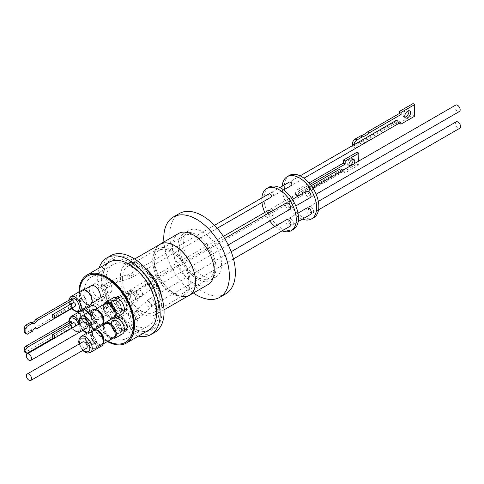 <?xml version="1.0" encoding="UTF-8"?>
<svg xmlns="http://www.w3.org/2000/svg" width="484" height="484" viewBox="0 0 484 484"><rect width="100%" height="100%" fill="white"/><g stroke="black" fill="none" stroke-linecap="round" stroke-linejoin="round"><path stroke-width="0.36" stroke-dasharray="2.42 1.81" d="M130.855 262.727A39.64 22.887 -120 0 0 102.826 278.911A39.64 22.887 -120 0 0 130.855 327.462A39.64 22.887 -120 0 0 158.885 311.279A39.64 22.887 -120 0 0 130.855 262.727M116.511 321.031A6.957 4.017 60 0 1 117.951 322.108A6.957 4.017 60 0 1 121.212 327.765A6.957 4.017 60 0 1 119.99 332.738A6.957 4.017 60 0 1 116.511 332.393A6.957 4.017 60 0 1 111.961 326.258A6.957 4.017 60 0 1 113.032 320.686A6.957 4.017 60 0 1 116.511 321.031M116.481 300.988A6.957 4.017 60 0 1 117.921 302.064A6.957 4.017 60 0 1 121.188 307.721A6.957 4.017 60 0 1 119.959 312.694A6.957 4.017 60 0 1 116.481 312.349A6.957 4.017 60 0 1 111.937 306.215A6.957 4.017 60 0 1 113.002 300.643A6.957 4.017 60 0 1 116.481 300.988M78.795 324.159L79.437 327.414C78.735 331.734 76.363 332.187 72.322 328.781L71.801 328.194M71.777 328.164L69.158 321.207M71.989 308.411L69.297 300.019M83.067 350.283L80.411 346.738L79.376 343.882M202.566 275.614A26.85 15.5 60 0 1 185.027 251.952A26.85 15.5 60 0 1 189.141 230.444A26.85 15.5 60 0 1 202.566 231.769A26.85 15.5 60 0 1 220.105 255.431A26.85 15.5 60 0 1 215.991 276.945A26.85 15.5 60 0 1 202.566 275.614M197.006 278.82A26.85 15.5 60 0 1 179.467 255.165A26.85 15.5 60 0 1 183.587 233.651A26.85 15.5 60 0 1 197.006 234.982A26.85 15.5 60 0 1 214.545 258.637A26.85 15.5 60 0 1 210.431 280.151A26.85 15.5 60 0 1 197.006 278.82M179.376 213.523A46.385 26.777 -120 0 0 172.268 250.688A46.385 26.777 -120 0 0 202.566 291.562A46.385 26.777 -120 0 0 225.756 293.861M208.102 284.538A29.482 17.019 60 0 1 193.364 283.079A29.482 17.019 60 0 1 174.101 257.101A29.482 17.019 60 0 1 178.62 233.476M197.006 276.963A24.569 14.181 60 0 1 180.962 255.31A24.569 14.181 60 0 1 184.725 235.623A24.569 14.181 60 0 1 197.006 236.839A24.569 14.181 60 0 1 213.057 258.492A24.569 14.181 60 0 1 209.294 278.179A24.569 14.181 60 0 1 197.006 276.963M171.439 291.725A24.569 14.181 60 0 1 155.388 270.072A24.569 14.181 60 0 1 159.151 250.391A24.569 14.181 60 0 1 171.439 251.607A24.569 14.181 60 0 1 187.489 273.254A24.569 14.181 60 0 1 183.72 292.941A24.569 14.181 60 0 1 171.439 291.725M188.137 295.93A29.482 17.019 60 0 1 174.772 293.812A29.482 17.019 60 0 1 155.89 269.031A29.482 17.019 60 0 1 158.776 245.073M190.2 282.499A26.535 15.319 60 0 1 184.707 294.641A26.535 15.319 60 0 1 164.257 287.532A26.535 15.319 60 0 1 152.678 260.834A26.535 15.319 60 0 1 158.171 248.685A26.535 15.319 60 0 1 178.62 255.794A26.535 15.319 60 0 1 190.2 282.499M160.089 244.311A29.361 16.952 -120 0 0 154.009 257.754A29.361 16.952 -120 0 0 166.829 287.302A29.361 16.952 -120 0 0 189.456 295.167M155.872 309.536A35.374 20.425 60 0 1 148.546 325.732A35.374 20.425 60 0 1 121.284 316.252A35.374 20.425 60 0 1 105.845 280.653A35.374 20.425 60 0 1 113.171 264.458A35.374 20.425 60 0 1 140.433 273.932A35.374 20.425 60 0 1 155.872 309.536M134.195 322.054A35.374 20.425 60 0 1 126.868 338.249A35.374 20.425 60 0 1 99.607 328.769A35.374 20.425 60 0 1 84.162 293.165A35.374 20.425 60 0 1 91.488 276.975A35.374 20.425 60 0 1 118.749 286.449A35.374 20.425 60 0 1 134.195 322.054M138.436 336.108A44.219 25.531 60 0 1 97.641 278.161A44.219 25.531 60 0 1 99.129 268.021M110.691 255.673A44.219 25.531 -120 0 0 101.537 275.916A44.219 25.531 -120 0 0 120.837 320.42A44.219 25.531 -120 0 0 154.916 332.266M121.823 330.572A8.488 4.901 -120 0 0 126.07 330.995A8.488 4.901 -120 0 0 127.371 324.189A8.488 4.901 -120 0 0 121.823 316.711A8.488 4.901 -120 0 0 117.582 316.288A8.488 4.901 -120 0 0 116.275 323.094A8.488 4.901 -120 0 0 121.823 330.572M120.71 317.353A8.488 4.901 60 0 1 126.257 324.831A8.488 4.901 60 0 1 124.957 331.637A8.488 4.901 60 0 1 120.71 331.213A8.488 4.901 60 0 1 115.168 323.736A8.488 4.901 60 0 1 116.469 316.929A8.488 4.901 60 0 1 120.71 317.353M97.617 284.598A7.744 4.471 60 0 1 102.675 291.422A7.744 4.471 60 0 1 101.489 297.63A7.744 4.471 60 0 1 97.617 297.243A7.744 4.471 60 0 1 92.559 290.418A7.744 4.471 60 0 1 93.745 284.217A7.744 4.471 60 0 1 97.617 284.598M106.51 292.106A7.744 4.471 -120 0 0 110.382 292.493A7.744 4.471 -120 0 0 111.568 286.286A7.744 4.471 -120 0 0 106.51 279.462A7.744 4.471 -120 0 0 102.638 279.08A7.744 4.471 -120 0 0 101.452 285.288A7.744 4.471 -120 0 0 106.51 292.106M97.641 304.642A7.744 4.471 60 0 1 102.705 311.466A7.744 4.471 60 0 1 101.513 317.667A7.744 4.471 60 0 1 97.641 317.286A7.744 4.471 60 0 1 92.583 310.462A7.744 4.471 60 0 1 93.769 304.261A7.744 4.471 60 0 1 97.641 304.642M106.534 312.15A7.744 4.471 -120 0 0 110.406 312.537A7.744 4.471 -120 0 0 111.598 306.33A7.744 4.471 -120 0 0 106.534 299.505A7.744 4.471 -120 0 0 102.668 299.124A7.744 4.471 -120 0 0 101.477 305.325A7.744 4.471 -120 0 0 106.534 312.15M121.799 310.528A8.488 4.901 -120 0 0 126.04 310.952A8.488 4.901 -120 0 0 127.34 304.146A8.488 4.901 -120 0 0 121.799 296.668A8.488 4.901 -120 0 0 117.552 296.244A8.488 4.901 -120 0 0 116.251 303.051A8.488 4.901 -120 0 0 121.799 310.528M120.685 297.309A8.488 4.901 60 0 1 126.233 304.787A8.488 4.901 60 0 1 124.932 311.593A8.488 4.901 60 0 1 120.685 311.17A8.488 4.901 60 0 1 115.138 303.692A8.488 4.901 60 0 1 116.438 296.886A8.488 4.901 60 0 1 120.685 297.309M148.564 330.257A39.307 22.694 60 0 1 128.913 328.309A39.307 22.694 60 0 1 103.231 293.673A39.307 22.694 60 0 1 109.257 262.177M107.351 341.529A39.307 22.694 60 0 1 106.674 341.147A39.307 22.694 60 0 1 82.201 310.129M121.823 329.32A6.957 4.017 60 0 1 117.279 323.191A6.957 4.017 60 0 1 118.344 317.613A6.957 4.017 60 0 1 121.823 317.958A6.957 4.017 60 0 1 126.372 324.092A6.957 4.017 60 0 1 125.302 329.664A6.957 4.017 60 0 1 121.823 329.32M106.51 284.181A1.966 1.137 60 0 1 107.793 285.911A1.966 1.137 60 0 1 107.49 287.49A1.966 1.137 60 0 1 106.51 287.393A1.966 1.137 60 0 1 105.228 285.657A1.966 1.137 60 0 1 105.524 284.084A1.966 1.137 60 0 1 106.51 284.181M106.534 304.224A1.966 1.137 60 0 1 107.823 305.955A1.966 1.137 60 0 1 107.521 307.534A1.966 1.137 60 0 1 106.534 307.431A1.966 1.137 60 0 1 105.252 305.7A1.966 1.137 60 0 1 105.554 304.127A1.966 1.137 60 0 1 106.534 304.224M121.799 309.276A6.957 4.017 60 0 1 117.249 303.147A6.957 4.017 60 0 1 118.32 297.575A6.957 4.017 60 0 1 121.799 297.92A6.957 4.017 60 0 1 126.342 304.049A6.957 4.017 60 0 1 125.277 309.621A6.957 4.017 60 0 1 121.799 309.276M82.334 309.5A38.206 22.058 60 0 1 79.382 293.619A38.206 22.058 60 0 1 79.437 291.658M125.64 342.224A38.206 22.058 60 0 1 96.249 331.812A38.206 22.058 60 0 1 79.66 293.455A38.206 22.058 60 0 1 87.435 276.049M132.943 322.423A6.371 3.678 -120 0 0 136.125 322.737A6.371 3.678 -120 0 0 137.105 317.637A6.371 3.678 -120 0 0 132.943 312.023A6.371 3.678 -120 0 0 129.76 311.708A6.371 3.678 -120 0 0 128.78 316.808A6.371 3.678 -120 0 0 132.943 322.423M132.912 302.379A6.371 3.678 -120 0 0 136.101 302.694A6.371 3.678 -120 0 0 137.075 297.593A6.371 3.678 -120 0 0 132.912 291.979A6.371 3.678 -120 0 0 129.73 291.664A6.371 3.678 -120 0 0 128.756 296.765A6.371 3.678 -120 0 0 132.912 302.379M122.525 313.844A9.238 5.336 60 0 1 117.902 313.384A9.238 5.336 60 0 1 111.871 305.247A9.238 5.336 60 0 1 113.286 297.848M111.798 318.902A9.238 5.336 60 0 1 109.741 318.097A9.238 5.336 60 0 1 103.413 305.047A9.238 5.336 60 0 1 103.54 304.605M86.249 311.218A7.744 4.471 60 0 1 91.307 318.042A7.744 4.471 60 0 1 90.121 324.25A7.744 4.471 60 0 1 86.249 323.869A7.744 4.471 60 0 1 81.191 317.044A7.744 4.471 60 0 1 82.377 310.837A7.744 4.471 60 0 1 86.249 311.218M97.242 308.241A7.744 4.471 60 0 1 98.736 319.277A7.744 4.471 60 0 1 94.864 318.889A7.744 4.471 60 0 1 89.806 312.065A7.744 4.471 60 0 1 90.992 305.864M86.219 291.18A7.744 4.471 60 0 1 91.276 297.999A7.744 4.471 60 0 1 90.091 304.206A7.744 4.471 60 0 1 86.219 303.825A7.744 4.471 60 0 1 81.161 297.001A7.744 4.471 60 0 1 82.347 290.793A7.744 4.471 60 0 1 86.219 291.18M98.706 299.233A7.744 4.471 60 0 1 94.834 298.846A7.744 4.471 60 0 1 89.776 292.027A7.744 4.471 60 0 1 90.962 285.82M122.549 333.887A9.238 5.336 60 0 1 117.933 333.428A9.238 5.336 60 0 1 111.901 325.29A9.238 5.336 60 0 1 113.317 317.885A9.238 5.336 60 0 1 116.057 317.577M111.822 338.945A9.238 5.336 60 0 1 109.771 338.141A9.238 5.336 60 0 1 103.237 326.827A9.238 5.336 60 0 1 103.57 324.649M106.226 323.342A8.059 4.652 -120 0 0 104.556 327.033A8.059 4.652 -120 0 0 110.249 336.9A8.059 4.652 -120 0 0 114.278 337.3M132.943 314.207A3.697 2.136 60 0 1 135.357 317.462A3.697 2.136 60 0 1 134.788 320.42A3.697 2.136 60 0 1 132.943 320.239A3.697 2.136 60 0 1 130.529 316.984A3.697 2.136 60 0 1 131.097 314.025A3.697 2.136 60 0 1 132.943 314.207M269.086 193.781A1.966 1.137 -120 0 0 268.674 194.683A1.966 1.137 -120 0 0 269.534 196.661A1.966 1.137 -120 0 0 271.052 197.188M268.584 210.268A1.966 1.137 -120 0 0 268.281 211.841A1.966 1.137 -120 0 0 269.564 213.571A1.966 1.137 -120 0 0 270.55 213.674A1.966 1.137 -120 0 0 270.774 211.865M132.912 294.163A3.697 2.136 60 0 1 135.326 297.418A3.697 2.136 60 0 1 134.764 300.376A3.697 2.136 60 0 1 132.912 300.195A3.697 2.136 60 0 1 130.498 296.94A3.697 2.136 60 0 1 131.067 293.982A3.697 2.136 60 0 1 132.912 294.163M109.287 304.242A8.059 4.652 60 0 1 114.551 311.339A8.059 4.652 60 0 1 113.317 317.8A8.059 4.652 60 0 1 109.287 317.401A8.059 4.652 60 0 1 104.024 310.298A8.059 4.652 60 0 1 105.258 303.843A8.059 4.652 60 0 1 109.287 304.242M106.196 303.299A8.059 4.652 -120 0 0 104.701 305.471A8.059 4.652 -120 0 0 110.225 316.857A8.059 4.652 -120 0 0 114.254 317.256M82.02 310.226A8.452 4.876 -120 0 0 80.271 314.092A8.452 4.876 -120 0 0 83.962 322.598A8.452 4.876 -120 0 0 90.472 324.861A8.452 4.876 -120 0 0 92.226 320.995A8.452 4.876 -120 0 0 88.312 312.265M81.996 290.182A8.452 4.876 -120 0 0 80.701 296.952A8.452 4.876 -120 0 0 86.219 304.4A8.452 4.876 -120 0 0 90.447 304.817M109.317 324.28A8.059 4.652 60 0 1 114.581 331.383A8.059 4.652 60 0 1 113.347 337.838A8.059 4.652 60 0 1 109.317 337.439A8.059 4.652 60 0 1 104.054 330.342A8.059 4.652 60 0 1 105.288 323.887A8.059 4.652 60 0 1 109.317 324.28M113.389 317.982A8.252 4.767 60 0 1 109.263 317.571A8.252 4.767 60 0 1 103.872 310.298A8.252 4.767 60 0 1 105.137 303.686M113.419 338.026A8.252 4.767 60 0 1 109.293 337.614A8.252 4.767 60 0 1 103.903 330.342A8.252 4.767 60 0 1 105.167 323.729M274.888 226.482A24.369 14.072 -120 0 0 279.026 229.446A24.369 14.072 -120 0 0 282.039 230.88M269.062 187.163A24.369 14.072 -120 0 0 265.329 206.686A24.369 14.072 -120 0 0 281.246 228.164A24.369 14.072 -120 0 0 293.431 229.374M271.693 216.009L273.932 214.727M289.886 209.366A3.697 2.136 60 0 1 288.041 209.179A3.697 2.136 60 0 1 285.627 205.924A3.697 2.136 60 0 1 286.195 202.965M290.291 226.119A3.697 2.136 60 0 1 288.446 225.937A3.697 2.136 60 0 1 286.032 222.682A3.697 2.136 60 0 1 286.595 219.718M103.431 323.233A8.252 4.767 60 0 1 102.324 324.371A8.252 4.767 60 0 1 98.198 323.965A8.252 4.767 60 0 1 92.801 316.687A8.252 4.767 60 0 1 94.071 310.075A8.252 4.767 60 0 1 95.608 309.687M103.455 343.277A8.252 4.767 60 0 1 102.348 344.414A8.252 4.767 60 0 1 98.222 344.009A8.252 4.767 60 0 1 92.39 333.899A8.252 4.767 60 0 1 94.096 330.118A8.252 4.767 60 0 1 95.638 329.731M103.546 322.532A8.059 4.652 60 0 1 102.203 324.213A8.059 4.652 60 0 1 98.173 323.82A8.059 4.652 60 0 1 92.91 316.717A8.059 4.652 60 0 1 94.144 310.262A8.059 4.652 60 0 1 96.274 309.941M73.314 322.743A1.966 1.137 -120 0 0 73.011 324.316A1.966 1.137 -120 0 0 74.294 326.047A1.966 1.137 -120 0 0 75.28 326.143M52.284 316.699L73.126 304.66A1.966 1.137 -120 0 0 74.27 306.003A1.966 1.137 -120 0 0 75.25 306.1M103.57 342.575A8.059 4.652 60 0 1 102.227 344.257A8.059 4.652 60 0 1 98.198 343.858A8.059 4.652 60 0 1 92.498 333.99A8.059 4.652 60 0 1 94.168 330.3A8.059 4.652 60 0 1 96.304 329.979M271.79 209.082A1.966 1.137 60 0 1 273.073 210.812A1.966 1.137 60 0 1 272.77 212.385A1.966 1.137 60 0 1 271.79 212.288A1.966 1.137 60 0 1 270.508 210.558A1.966 1.137 60 0 1 270.804 208.985A1.966 1.137 60 0 1 271.79 209.082M289.922 201.822A1.966 1.137 -120 0 0 290.902 201.919A1.966 1.137 -120 0 0 291.205 200.346A1.966 1.137 -120 0 0 289.922 198.615A1.966 1.137 -120 0 0 288.936 198.519A1.966 1.137 -120 0 0 288.633 200.092A1.966 1.137 -120 0 0 289.922 201.822M290.267 201.864A3.697 2.136 60 0 1 292.675 205.119A3.697 2.136 60 0 1 292.112 208.084A3.697 2.136 60 0 1 290.267 207.896A3.697 2.136 60 0 1 287.853 204.641A3.697 2.136 60 0 1 288.416 201.683A3.697 2.136 60 0 1 290.267 201.864M306.547 191.216A3.697 2.136 -120 0 0 305.979 194.175A3.697 2.136 -120 0 0 308.393 197.43A3.697 2.136 -120 0 0 310.244 197.611M290.666 218.617A3.697 2.136 60 0 1 293.08 221.872A3.697 2.136 60 0 1 292.517 224.836A3.697 2.136 60 0 1 290.666 224.655A3.697 2.136 60 0 1 288.252 221.394A3.697 2.136 60 0 1 288.821 218.435A3.697 2.136 60 0 1 290.666 218.617M306.953 207.969A3.697 2.136 -120 0 0 306.384 210.927A3.697 2.136 -120 0 0 308.798 214.182A3.697 2.136 -120 0 0 310.643 214.37M270.901 193.4A1.966 1.137 60 0 1 271.306 192.499A1.966 1.137 60 0 1 272.825 193.025A1.966 1.137 60 0 1 273.678 195.004A1.966 1.137 60 0 1 273.272 195.905A1.966 1.137 60 0 1 271.76 195.379A1.966 1.137 60 0 1 270.901 193.4M289.438 182.032A1.966 1.137 -120 0 0 289.033 182.934A1.966 1.137 -120 0 0 289.886 184.912A1.966 1.137 -120 0 0 291.404 185.439M91.222 314.673A8.059 4.652 60 0 1 96.485 321.769A8.059 4.652 60 0 1 95.251 328.231A8.059 4.652 60 0 1 91.222 327.831A8.059 4.652 60 0 1 85.958 320.729A8.059 4.652 60 0 1 87.193 314.273A8.059 4.652 60 0 1 91.222 314.673M32.622 331.141L30.952 330.173L25.555 333.294L27.225 334.256M36.161 328.091L35.362 327.632A3.642 2.099 120 0 0 34.981 327.287A3.642 2.099 120 0 0 33.16 327.468A3.642 2.099 120 0 0 30.952 330.173M91.252 334.716A8.059 4.652 60 0 1 96.516 341.813A8.059 4.652 60 0 1 95.281 348.268A8.059 4.652 60 0 1 91.252 347.875A8.059 4.652 60 0 1 85.989 340.772A8.059 4.652 60 0 1 87.223 334.317A8.059 4.652 60 0 1 91.252 334.716M282.208 186.207A24.369 14.072 -120 0 0 299.378 217.697A24.369 14.072 -120 0 0 302.397 219.131M289.414 175.408A24.369 14.072 -120 0 0 285.681 194.937A24.369 14.072 -120 0 0 301.605 216.415A24.369 14.072 -120 0 0 313.789 217.618M91.222 324.268A3.697 2.136 -120 0 0 93.067 324.449A3.697 2.136 -120 0 0 93.636 321.491A3.697 2.136 -120 0 0 91.222 318.23A3.697 2.136 -120 0 0 89.377 318.048A3.697 2.136 -120 0 0 88.808 321.013A3.697 2.136 -120 0 0 91.222 324.268M91.198 318.248A3.697 2.136 60 0 1 93.612 321.503A3.697 2.136 60 0 1 93.043 324.468A3.697 2.136 60 0 1 91.198 324.28A3.697 2.136 60 0 1 88.784 321.025A3.697 2.136 60 0 1 89.346 318.067A3.697 2.136 60 0 1 91.198 318.248M91.252 344.312A3.697 2.136 -120 0 0 93.097 344.493A3.697 2.136 -120 0 0 93.666 341.535A3.697 2.136 -120 0 0 91.252 338.274A3.697 2.136 -120 0 0 89.401 338.092A3.697 2.136 60 0 1 91.222 338.292A3.697 2.136 60 0 1 93.636 341.547A3.697 2.136 60 0 1 93.073 344.505A3.697 2.136 60 0 1 91.222 344.324A3.697 2.136 60 0 1 88.808 341.069A3.697 2.136 60 0 1 89.377 338.11A3.697 2.136 -120 0 0 88.838 341.057A3.697 2.136 -120 0 0 91.252 344.312M292.142 197.327A1.966 1.137 60 0 1 293.425 199.063A1.966 1.137 60 0 1 293.129 200.636A1.966 1.137 60 0 1 292.142 200.539A1.966 1.137 60 0 1 290.86 198.809A1.966 1.137 60 0 1 291.162 197.23A1.966 1.137 60 0 1 292.142 197.327M310.244 184.289L299.572 190.454L297.848 189.419A3.146 1.779 121 0 0 295.573 193.243L297.097 194.157L339.835 169.164L339.804 170.925A1.966 1.137 -120 0 0 340.978 172.346A1.966 1.137 -120 0 0 341.958 172.443A1.966 1.137 -120 0 0 342.182 170.64M311.024 206.868A3.697 2.136 60 0 1 313.438 210.123A3.697 2.136 60 0 1 312.87 213.087A3.697 2.136 60 0 1 311.024 212.899A3.697 2.136 60 0 1 308.611 209.645A3.697 2.136 60 0 1 309.173 206.686A3.697 2.136 60 0 1 311.024 206.868M456.103 121.853A3.697 2.136 -120 0 0 455.541 124.818A3.697 2.136 -120 0 0 457.955 128.072A3.697 2.136 -120 0 0 459.8 128.254M310.619 190.115A3.697 2.136 60 0 1 313.033 193.37A3.697 2.136 60 0 1 312.464 196.329A3.697 2.136 60 0 1 310.619 196.147A3.697 2.136 60 0 1 308.205 192.892A3.697 2.136 60 0 1 308.768 189.928A3.697 2.136 60 0 1 310.619 190.115M455.698 105.101A3.697 2.136 -120 0 0 455.135 108.059A3.697 2.136 -120 0 0 457.549 111.32A3.697 2.136 -120 0 0 459.395 111.502M291.253 181.645A1.966 1.137 60 0 1 291.658 180.75A1.966 1.137 60 0 1 293.177 181.276A1.966 1.137 60 0 1 294.036 183.254A1.966 1.137 60 0 1 293.625 184.15A1.966 1.137 60 0 1 292.112 183.624A1.966 1.137 60 0 1 291.253 181.645M396.069 120.468A1.966 1.137 -120 0 0 395.712 120.982L354.028 145.043A1.966 1.137 -120 0 0 353.986 145.43A1.966 1.137 -120 0 0 354.016 145.799L352.903 145.388M85.414 317.928A8.18 4.719 -120 0 0 91.198 327.94A8.18 4.719 -120 0 0 96.981 324.601A8.18 4.719 -120 0 0 91.198 314.588A8.18 4.719 -120 0 0 85.414 317.928L85.414 317.897A8.216 4.743 -120 0 0 91.222 327.958L91.222 327.958A8.216 4.743 -120 0 0 95.33 328.364A8.216 4.743 -120 0 0 97.03 324.601A8.216 4.743 -120 0 0 91.222 314.539A8.216 4.743 -120 0 0 87.114 314.134A8.216 4.743 -120 0 0 85.414 317.897M91.252 334.583A8.216 4.743 -120 0 0 87.144 334.178A8.216 4.743 -120 0 0 85.444 337.941A8.216 4.743 -120 0 0 91.252 348.002L91.252 348.002A8.216 4.743 -120 0 0 95.36 348.407A8.216 4.743 -120 0 0 96.618 341.825A8.216 4.743 -120 0 0 91.252 334.583M91.222 347.984L91.222 347.984A8.18 4.719 -120 0 0 97.006 344.644A8.18 4.719 -120 0 0 91.222 334.632A8.18 4.719 -120 0 0 85.444 337.971A8.18 4.719 -120 0 0 91.222 347.984M97.06 311.17A8.216 4.743 -120 0 0 92.952 310.764A8.216 4.743 -120 0 0 91.694 317.347A8.216 4.743 -120 0 0 97.06 324.589A8.216 4.743 -120 0 0 101.168 324.994A8.216 4.743 -120 0 0 102.427 318.411A8.216 4.743 -120 0 0 97.06 311.17M97.084 331.213A8.216 4.743 -120 0 0 92.982 330.808A8.216 4.743 -120 0 0 91.718 337.39A8.216 4.743 -120 0 0 97.084 344.632A8.216 4.743 -120 0 0 101.192 345.038A8.216 4.743 -120 0 0 102.457 338.455A8.216 4.743 -120 0 0 97.084 331.213M352.915 159.387A4.126 2.329 121 0 0 352.261 158.522A4.126 2.329 121 0 0 350.192 158.728A4.126 2.329 121 0 0 347.464 162.322A4.126 2.329 121 0 0 348.002 165.595A4.126 2.329 121 0 0 349.073 165.77M354.161 163.725A4.126 2.329 -59 0 1 351.789 166.429A4.126 2.329 -59 0 1 349.726 166.629A4.126 2.329 -59 0 1 349.472 166.429M398.278 123.644L369.322 140.36A19.124 10.805 121 0 0 365.692 141.891A19.124 10.805 121 0 0 362.038 144.565L360.368 143.56L355.062 146.622L356.732 147.626A3.933 2.22 -59 0 1 354.766 147.82A3.933 2.22 -59 0 1 354.01 146.059M399.221 123.093L399.258 121.109L367.652 139.356A19.124 10.805 121 0 0 364.022 140.886A19.124 10.805 121 0 0 360.368 143.56M408.744 110.769A4.09 2.311 121 0 0 408.109 109.947A4.09 2.311 121 0 0 406.064 110.146A4.09 2.311 121 0 0 403.36 113.704A4.09 2.311 121 0 0 403.892 116.947A4.09 2.311 121 0 0 404.92 117.128M92.438 309.881A9.238 5.336 -120 0 0 91.022 317.28A9.238 5.336 -120 0 0 97.06 325.423A9.238 5.336 -120 0 0 101.676 325.877M95.209 329.616A9.238 5.336 -120 0 0 92.468 329.925A9.238 5.336 -120 0 0 91.052 337.324A9.238 5.336 -120 0 0 97.084 345.467A9.238 5.336 -120 0 0 101.707 345.921M82.703 321.902A3.697 2.136 -120 0 0 82.141 324.861A3.697 2.136 -120 0 0 84.555 328.116A3.697 2.136 -120 0 0 86.4 328.303M82.734 341.946A3.697 2.136 -120 0 0 82.165 344.904A3.697 2.136 -120 0 0 84.579 348.159A3.697 2.136 -120 0 0 86.424 348.347M413.058 103.564L412.84 115.307L399.221 123.172M352.394 145.684A3.933 2.22 121 0 0 353.096 146.815A3.933 2.22 121 0 0 355.062 146.622M295.573 193.243L295.567 193.878A3.146 1.779 121 0 0 296.166 195.288A3.146 1.779 121 0 0 297.739 195.131L299.463 196.171L345.044 169.854L344.989 172.933L358.608 165.068L358.68 161.112M297.848 189.419L309.094 182.922M357.107 152.157L356.883 164.034L343.265 171.893L343.325 168.813L297.739 195.131M414.504 116.311L412.84 115.307M400.927 122.113L399.258 121.109M369.322 140.36L367.652 139.356M362.038 144.565L356.732 147.626M299.572 190.454A3.146 1.779 121 0 0 297.364 193.685M297.097 194.157A1.966 1.137 -120 0 0 297.085 194.792L297.333 195.439A3.146 1.779 121 0 0 297.89 196.322A3.146 1.779 121 0 0 299.463 196.171M343.325 168.813L345.044 169.854M343.265 171.893L344.989 172.933M356.883 164.034L358.608 165.068M354.016 145.799L395.7 121.732L395.712 120.982M395.7 121.732A1.966 1.137 -120 0 0 396.662 123.487A1.966 1.137 -120 0 0 398.036 123.874M297.333 195.439L339.804 170.925M69.787 320.844L69.781 326.621L71.505 327.62L71.505 325.708A1.966 1.137 60 0 1 71.505 323.808L52.326 334.886M69.781 326.621L25.864 351.977L27.588 352.969M24.69 352.092A2.359 1.361 120 0 0 25.864 351.977M73.132 302.79L52.284 314.86M73.126 304.66L73.126 307.328M53.415 338.062L71.505 327.62M73.126 307.751L71.463 306.789L35.362 327.632M25.555 333.294A6.195 3.576 -60 0 1 25.126 333.107M52.326 336.779L71.505 325.708M71.463 298.767L71.463 306.789M261.856 197.956A24.369 14.072 -120 0 0 261.959 202.439M264.76 212.476A24.369 14.072 -120 0 0 269.763 220.982M104.471 323.13A9.238 5.336 60 0 1 105.155 322.598A9.238 5.336 60 0 1 105.954 322.277M107.884 341.22A38.206 22.058 60 0 1 82.51 310.002M82.032 309.675A39.307 22.694 60 0 1 78.898 291.967M132.804 260.368C123.971 253.961 104.242 252.666 103.703 277.169C104.242 302.3 123.977 323.778 132.804 327.571C147.263 337.372 163.156 328.188 161.904 310.77C163.156 294.798 147.263 267.265 132.804 260.368M193.4 293.026A46.385 26.777 60 0 1 163.919 241.964M81.493 298.622A1.966 1.137 60 0 1 82.776 300.358A1.966 1.137 60 0 1 82.48 301.931A1.966 1.137 60 0 1 81.493 301.834A1.966 1.137 60 0 1 80.211 300.098A1.966 1.137 60 0 1 80.513 298.525A1.966 1.137 60 0 1 81.493 298.622M81.409 298.67A1.966 1.137 60 0 1 82.691 300.407A1.966 1.137 60 0 1 82.395 301.98A1.966 1.137 60 0 1 81.409 301.883A1.966 1.137 60 0 1 80.126 300.153A1.966 1.137 60 0 1 80.429 298.574A1.966 1.137 60 0 1 81.409 298.67M81.493 294.133A7.466 4.314 -120 0 0 76.212 297.182A7.466 4.314 -120 0 0 81.493 306.324L81.493 306.324A7.466 4.314 -120 0 0 83.048 306.953A7.466 4.314 -120 0 0 86.715 302.337A7.466 4.314 -120 0 0 81.493 294.133M76.212 297.279A7.351 4.241 60 0 0 81.409 306.275L81.409 306.275A7.351 4.241 -120 0 0 82.933 306.892A7.351 4.241 60 0 0 86.545 302.355A7.351 4.241 60 0 0 81.409 294.278A7.351 4.241 60 0 0 76.212 297.279L76.212 297.182M76.242 317.322A7.351 4.241 60 0 1 81.439 314.322A7.351 4.241 60 0 1 86.636 323.318A7.351 4.241 60 0 1 81.439 326.319A7.351 4.241 60 0 1 76.242 317.322L76.242 317.22A7.466 4.314 -120 0 0 81.524 326.367A7.466 4.314 -120 0 0 86.805 323.318A7.466 4.314 -120 0 0 81.524 314.17A7.466 4.314 -120 0 0 76.242 317.22M81.524 318.666A1.966 1.137 60 0 1 82.806 320.396A1.966 1.137 60 0 1 82.504 321.975A1.966 1.137 60 0 1 81.524 321.878A1.966 1.137 60 0 1 80.241 320.142A1.966 1.137 60 0 1 80.538 318.569A1.966 1.137 60 0 1 81.524 318.666M81.439 318.714A1.966 1.137 60 0 1 82.722 320.45A1.966 1.137 60 0 1 82.419 322.023A1.966 1.137 60 0 1 81.439 321.927A1.966 1.137 60 0 1 80.15 320.19A1.966 1.137 60 0 1 80.453 318.617A1.966 1.137 60 0 1 81.439 318.714M116.287 312.882A7.472 4.314 -120 0 0 121.575 309.833A7.472 4.314 -120 0 0 116.287 300.673A7.472 4.314 -120 0 0 111.005 303.728A7.472 4.314 -120 0 0 116.287 312.882M116.414 300.915A7.091 4.096 60 0 1 121.43 309.597A7.091 4.096 60 0 1 116.414 312.495A7.091 4.096 60 0 1 111.405 303.813A7.091 4.096 60 0 1 116.414 300.915M116.317 332.925A7.472 4.314 -120 0 0 121.599 329.87A7.472 4.314 -120 0 0 116.317 320.717A7.472 4.314 -120 0 0 111.03 323.772A7.472 4.314 -120 0 0 116.317 332.925M116.444 320.959A7.091 4.096 60 0 1 121.454 329.64A7.091 4.096 60 0 1 116.444 332.538A7.091 4.096 60 0 1 111.429 323.856A7.091 4.096 60 0 1 116.444 320.959M122.379 278.324A26.535 15.319 60 0 1 127.873 266.176A26.535 15.319 60 0 1 141.14 267.495A26.535 15.319 60 0 1 159.901 299.989A26.535 15.319 60 0 1 154.408 312.132A26.535 15.319 60 0 1 141.14 310.819A26.535 15.319 60 0 1 122.379 278.324M161.499 296.19A29.361 16.952 60 0 1 161.904 301.145A29.361 16.952 60 0 1 155.824 314.582A29.361 16.952 60 0 1 141.14 313.13A29.361 16.952 60 0 1 120.377 277.169A29.361 16.952 60 0 1 126.463 263.726A29.361 16.952 60 0 1 141.14 265.184A29.361 16.952 60 0 1 145.224 268.009M117.376 321.007A6.371 3.678 60 0 1 121.538 326.621A6.371 3.678 60 0 1 120.558 331.721A6.371 3.678 60 0 1 117.376 331.407A6.371 3.678 60 0 1 113.22 325.799A6.371 3.678 60 0 1 114.194 320.692A6.371 3.678 60 0 1 117.376 321.007M117.352 300.963A6.371 3.678 60 0 1 121.508 306.578A6.371 3.678 60 0 1 120.534 311.678A6.371 3.678 60 0 1 117.352 311.363A6.371 3.678 60 0 1 113.189 305.755A6.371 3.678 60 0 1 114.163 300.649A6.371 3.678 60 0 1 117.352 300.963M78.71 320.505A8.452 4.876 60 0 1 81.106 327.414A8.452 4.876 60 0 1 79.358 331.28A8.452 4.876 60 0 1 72.842 329.017A8.452 4.876 60 0 1 69.151 320.511A8.452 4.876 60 0 1 70.906 316.645M79.328 311.236A8.452 4.876 60 0 1 75.105 310.819A8.452 4.876 60 0 1 69.581 303.371A8.452 4.876 60 0 1 70.876 296.601M90.284 332.46A9.238 5.336 60 0 1 85.662 332A9.238 5.336 60 0 1 79.63 323.863A9.238 5.336 60 0 1 81.046 316.457M83.042 330.239L79.346 323.838M90.308 352.503A9.238 5.336 60 0 1 85.692 352.043A9.238 5.336 60 0 1 79.654 343.906A9.238 5.336 60 0 1 81.07 336.501M113.94 283.563A1.966 1.137 -120 0 0 112.633 280.647A1.966 1.137 -120 0 0 111.653 280.551A1.966 1.137 -120 0 0 111.332 280.938A1.966 1.137 -120 0 0 112.633 283.854A1.966 1.137 -120 0 0 113.619 283.951A1.966 1.137 -120 0 0 113.94 283.563M113.704 301.822A1.966 1.137 -120 0 0 112.669 300.685A1.966 1.137 -120 0 0 111.683 300.588A1.966 1.137 -120 0 0 111.629 302.754A1.966 1.137 -120 0 0 112.669 303.892A1.966 1.137 -120 0 0 113.649 303.988A1.966 1.137 -120 0 0 113.704 301.822M117.225 282.105A1.966 0.98 -108.1 0 0 117.334 281.597A1.966 0.98 -108.1 0 0 116.801 279.583A1.966 0.98 -108.1 0 0 115.615 278.796A1.966 0.98 -108.1 0 0 115.222 279.22A1.966 0.98 -108.1 0 0 115.113 279.728A1.966 0.98 -108.1 0 0 115.646 281.742A1.966 0.98 -108.1 0 0 116.832 282.529A1.966 0.98 -108.1 0 0 117.225 282.105M116.928 299.989A1.966 0.799 -119.3 0 0 115.222 298.58A1.966 0.799 -119.3 0 0 115.01 299.378A1.966 0.799 -119.3 0 0 115.434 300.594A1.966 0.799 -119.3 0 0 117.14 302.004A1.966 0.799 -119.3 0 0 117.352 301.205A1.966 0.799 -119.3 0 0 116.928 299.989M129.918 277.489A1.966 0.98 -108.1 0 0 129.385 275.475A1.966 0.98 -108.1 0 0 128.2 274.688A1.966 0.98 -108.1 0 0 127.806 275.112A1.966 0.98 -108.1 0 0 127.703 275.62A1.966 0.98 -108.1 0 0 128.23 277.635A1.966 0.98 -108.1 0 0 129.422 278.421A1.966 0.98 -108.1 0 0 129.815 277.998A1.966 0.98 -108.1 0 0 129.918 277.489M129.603 294.332A1.966 0.799 -119.3 0 0 129.18 293.123A1.966 0.799 -119.3 0 0 127.473 291.707A1.966 0.799 -119.3 0 0 127.262 292.511A1.966 0.799 -119.3 0 0 127.685 293.721A1.966 0.799 -119.3 0 0 129.391 295.137A1.966 0.799 -119.3 0 0 129.603 294.332M131.097 273.654A1.966 1.137 -120 0 0 131.007 274.168A1.966 1.137 -120 0 0 131.866 276.14A1.966 1.137 -120 0 0 133.378 276.673A1.966 1.137 -120 0 0 133.699 276.279A1.966 1.137 -120 0 0 133.79 275.771A1.966 1.137 -120 0 0 132.931 273.793A1.966 1.137 -120 0 0 131.418 273.266A1.966 1.137 -120 0 0 131.097 273.654M130.904 291.894A1.966 1.137 -120 0 0 131.944 293.026A1.966 1.137 -120 0 0 132.925 293.129A1.966 1.137 -120 0 0 132.985 290.957A1.966 1.137 -120 0 0 131.944 289.819A1.966 1.137 -120 0 0 130.964 289.722A1.966 1.137 -120 0 0 130.904 291.894M138.557 318.23A3.697 2.136 -120 0 0 138.944 315.235A3.697 2.136 -120 0 0 136.573 312.107A3.697 2.136 -120 0 0 134.721 311.926A3.697 2.136 -120 0 0 134.582 312.023A3.697 2.136 -120 0 0 134.201 315.024A3.697 2.136 -120 0 0 136.573 318.145A3.697 2.136 -120 0 0 138.418 318.327A3.697 2.136 -120 0 0 138.557 318.23M138.884 295.101A3.697 2.136 -120 0 0 136.542 292.07A3.697 2.136 -120 0 0 134.697 291.882A3.697 2.136 -120 0 0 134.201 295.071A3.697 2.136 -120 0 0 136.542 298.102A3.697 2.136 -120 0 0 138.394 298.283A3.697 2.136 -120 0 0 138.884 295.101M137.135 310.105A3.697 2.136 -133.9 0 0 137.032 310.19A3.697 2.136 -133.9 0 0 136.621 311.587A3.697 2.136 -133.9 0 0 138.841 315.03A3.697 2.136 -133.9 0 0 142.06 315.604A3.697 2.136 -133.9 0 0 142.157 315.52A3.697 2.136 -133.9 0 0 142.574 314.116A3.697 2.136 -133.9 0 0 140.348 310.68A3.697 2.136 -133.9 0 0 137.135 310.105M136.718 293.473A3.697 2.65 -125.2 0 0 141.655 296.214A3.697 2.65 -125.2 0 0 142.556 294.411A3.697 2.65 -125.2 0 0 142.332 292.911A3.697 2.65 -125.2 0 0 137.395 290.176A3.697 2.65 -125.2 0 0 136.494 291.973A3.697 2.65 -125.2 0 0 136.718 293.473M151.607 305.428A3.697 2.136 -133.9 0 0 149.387 301.992A3.697 2.136 -133.9 0 0 146.174 301.417A3.697 2.136 -133.9 0 0 146.071 301.502A3.697 2.136 -133.9 0 0 145.654 302.899A3.697 2.136 -133.9 0 0 147.88 306.342A3.697 2.136 -133.9 0 0 151.093 306.916A3.697 2.136 -133.9 0 0 151.196 306.832A3.697 2.136 -133.9 0 0 151.607 305.428M153.597 285.155A3.697 2.136 60 0 1 153.101 288.337A3.697 2.136 60 0 1 151.25 288.155A3.697 2.136 60 0 1 148.909 285.124A3.697 2.136 60 0 1 149.405 281.936A3.697 2.136 60 0 1 151.25 282.124A3.697 2.136 60 0 1 153.597 285.155M153.646 304.999A3.697 2.136 60 0 1 153.507 305.095A3.697 2.136 60 0 1 151.655 304.908A3.697 2.136 60 0 1 149.284 301.786A3.697 2.136 60 0 1 149.671 298.785A3.697 2.136 60 0 1 149.81 298.695A3.697 2.136 60 0 1 151.655 298.876A3.697 2.136 60 0 1 154.027 301.998A3.697 2.136 60 0 1 153.646 304.999M151.304 288.246A3.697 2.65 -125.2 0 0 151.081 286.746A3.697 2.65 -125.2 0 0 146.144 284.005A3.697 2.65 -125.2 0 0 145.242 285.808A3.697 2.65 -125.2 0 0 145.466 287.308A3.697 2.65 -125.2 0 0 150.403 290.049A3.697 2.65 -125.2 0 0 151.304 288.246M297.085 194.792L295.567 193.878M158.171 248.685L127.734 266.242C127.83 266.732 126.518 264.802 133.832 268.215C141.951 273.182 148.394 281.579 153.168 293.407C156.429 303.19 155.618 307.872 155.382 309.107L154.281 312.222L184.707 294.641M164.016 309.851L155.824 314.582L157.639 311.769C158.522 309.415 158.667 305.87 158.068 301.133C156.513 288.053 145.206 271.01 135.248 265.764C123.269 261.015 128.115 264.518 126.463 263.726L134.655 258.994M117.951 322.108L116.59 321.086C114.926 320.432 114.127 320.299 114.194 320.692L129.76 311.708M121.212 327.765C121.484 330.639 121.266 331.957 120.558 331.721L136.125 322.737M117.921 302.064L116.565 301.042C114.896 300.389 114.097 300.255 114.163 300.649L129.73 291.664M121.188 307.721C121.46 310.595 121.242 311.914 120.534 311.678L136.101 302.694M68.819 321.406L71.578 328.279M71.602 328.309L74.3 330.778L76.169 331.607L79.358 331.28L90.472 324.861M68.807 300.304L69.381 304.285L71.783 308.526M79.037 324.02L82.734 330.415M79.067 344.057L82.764 350.458M183.587 233.651L189.141 230.444M159.151 250.391L184.725 235.623M126.868 338.249L148.546 325.732M126.07 330.995L124.957 331.637M101.489 297.63L110.382 292.493M101.513 317.667L110.406 312.537M126.04 310.952L124.932 311.593M118.344 317.613L113.032 320.686M217.219 228.267L133.378 276.673L129.422 278.421L116.832 282.529L107.49 287.49M270.55 213.674L107.521 307.534M118.32 297.575L113.002 300.643M214.497 225.302L131.418 273.266L115.615 278.796L105.524 284.084M223.348 236.386L105.554 304.127M90.121 324.25L98.736 319.277M90.091 304.206L91.785 303.232M233.488 258.916L153.507 305.095L140.614 316.851L134.788 320.42M228.242 244.952L153.101 288.337L134.764 300.376M114.188 317.292L113.317 317.8M114.218 337.336L113.347 337.838M131.097 314.025L136.083 311.012L146.071 301.502L149.81 298.695L231.183 251.71M271.669 215.943L273.896 214.66M131.067 293.982L149.405 281.936L224.673 238.479M103.261 323.832L102.324 324.371M103.286 343.876L102.348 344.414M272.77 212.385L290.902 201.919M292.112 208.084L295.778 205.96M292.517 224.836L298.217 221.545M271.306 192.499L279.794 187.598M102.203 324.213L95.251 328.231M102.227 344.257L95.281 348.268M292.027 204.194L294.248 202.911M293.129 200.636L341.958 172.443M312.87 213.087L318.569 209.796M312.464 196.329L316.137 194.211M291.658 180.75L300.147 175.849M92.952 310.764L87.114 314.134M92.982 330.808L87.144 334.178M353.979 159.557L352.261 158.522M408.109 109.947L409.773 110.945M92.468 329.925L87.217 332.956M403.892 116.947L405.562 117.951M353.096 146.815L354.766 147.82M349.726 166.629L348.002 165.595M297.89 196.322L296.166 195.288M101.192 345.038L95.36 348.407M101.168 324.994L95.33 328.364M293.625 184.15L303.976 178.179M308.768 189.928L312.682 187.671M309.173 206.686L318.333 201.398M291.162 197.23L311.266 185.62M292.064 204.26L294.29 202.977M94.168 330.3L87.223 334.317M30.601 322.447L32.271 323.415M34.981 327.287L36.645 328.249M94.144 310.262L87.193 314.273M273.272 195.905L283.624 189.928M288.821 218.435L297.975 213.148M288.416 201.683L292.33 199.42M270.804 208.985L288.936 198.519M102.36 325.345L94.096 330.118M95.003 309.536L94.071 310.075M106.159 323.379L105.288 323.887M106.129 303.341L105.258 303.843M113.317 317.885L105.155 322.598M82.347 290.793L84.041 289.819M82.377 310.837L84.071 309.863M125.277 309.621L119.959 312.694M125.302 329.664L119.99 332.738M117.552 296.244L116.438 296.886M93.769 304.261L102.668 299.124M93.745 284.217L102.638 279.08M117.582 316.288L116.469 316.929M91.488 276.975L113.171 264.458M183.72 292.941L209.294 278.179M210.431 280.151L215.991 276.945"/><path stroke-width="0.73" d="M69.297 300.019L72.757 297.854L74.27 298.465C79.969 301.381 81.324 312.573 75.776 310.946L74.27 310.341L71.989 308.411M79.346 323.838L79.297 320.529C80.12 318.048 81.869 317.486 84.555 318.841C88.481 321.751 90.23 325.363 89.806 329.671C88.977 332.133 87.223 332.696 84.555 331.358L83.042 330.239M79.376 343.882L80.247 338.885L84.579 338.885L88.747 343.549C91.059 350.313 89.673 352.927 84.579 351.402L83.067 350.283M163.919 241.964A46.385 26.777 60 0 1 173.375 216.989A46.385 26.777 60 0 1 196.564 219.288A46.385 26.777 60 0 1 226.863 260.162A46.385 26.777 60 0 1 219.754 297.327A46.385 26.777 60 0 1 196.564 295.028A46.385 26.777 60 0 1 193.4 293.026M219.754 297.327L225.756 293.861A46.385 26.777 -120 0 0 232.871 256.695A46.385 26.777 -120 0 0 202.566 215.822A46.385 26.777 -120 0 0 179.376 213.523L173.375 216.989M158.776 245.073A29.482 17.019 60 0 1 160.035 244.208L178.62 233.476A29.482 17.019 60 0 1 193.364 234.934A29.482 17.019 60 0 1 212.621 260.912A29.482 17.019 60 0 1 208.102 284.538L189.51 295.27A29.482 17.019 60 0 1 188.137 295.93M160.035 244.208A29.482 17.019 60 0 1 174.772 245.666A29.482 17.019 60 0 1 194.03 271.645A29.482 17.019 60 0 1 189.51 295.27M164.016 309.851L189.456 295.167A29.361 16.952 -120 0 0 195.536 281.724A29.361 16.952 -120 0 0 182.716 252.176A29.361 16.952 -120 0 0 160.089 244.311L134.655 258.994M99.129 268.021A44.219 25.531 60 0 1 106.801 257.918A44.219 25.531 60 0 1 140.88 269.769A44.219 25.531 60 0 1 160.18 314.267A44.219 25.531 60 0 1 151.02 334.511A44.219 25.531 60 0 1 138.436 336.108M151.02 334.511L154.916 332.266A44.219 25.531 -120 0 0 164.07 312.023A44.219 25.531 -120 0 0 144.77 267.519A44.219 25.531 -120 0 0 110.691 255.673L106.801 257.918M78.898 291.967A39.307 22.694 60 0 1 87.023 275.015L109.257 262.177A39.307 22.694 60 0 1 128.913 264.125A39.307 22.694 60 0 1 154.59 298.761A39.307 22.694 60 0 1 148.564 330.257L126.33 343.096A39.307 22.694 60 0 1 107.351 341.529M87.023 275.015A39.307 22.694 60 0 1 106.674 276.957A39.307 22.694 60 0 1 132.356 311.599A39.307 22.694 60 0 1 126.33 343.096M79.437 291.658A38.206 22.058 60 0 1 87.295 276.128A38.206 22.058 60 0 1 116.735 286.365A38.206 22.058 60 0 1 133.415 324.812A38.206 22.058 60 0 1 125.501 342.303A38.206 22.058 60 0 1 107.884 341.22M87.435 276.049A38.206 22.058 60 0 1 87.574 275.965A38.206 22.058 60 0 1 117.013 286.201A38.206 22.058 60 0 1 133.693 324.649A38.206 22.058 60 0 1 125.779 342.14A38.206 22.058 60 0 1 125.64 342.224M103.54 304.605A9.238 5.336 60 0 1 105.125 302.56L113.286 297.848A9.238 5.336 60 0 1 117.902 298.301A9.238 5.336 60 0 1 123.94 306.445A9.238 5.336 60 0 1 122.525 313.844L114.363 318.557A9.238 5.336 60 0 1 111.798 318.902M105.125 302.56A9.238 5.336 60 0 1 109.741 303.014A9.238 5.336 60 0 1 116.075 316.064A9.238 5.336 60 0 1 114.363 318.557M84.071 309.863L90.992 305.864A7.744 4.471 60 0 1 94.864 306.245A7.744 4.471 60 0 1 97.242 308.241M84.041 289.819L90.962 285.82A7.744 4.471 60 0 1 94.834 286.201A7.744 4.471 60 0 1 99.898 293.026A7.744 4.471 60 0 1 98.706 299.233L91.785 303.232M116.057 317.577A9.238 5.336 60 0 1 117.933 318.345A9.238 5.336 60 0 1 123.971 326.488A9.238 5.336 60 0 1 122.549 333.887L114.387 338.6A9.238 5.336 60 0 1 111.822 338.945M105.954 322.277A9.238 5.336 60 0 1 109.771 323.058A9.238 5.336 60 0 1 116.305 334.371A9.238 5.336 60 0 1 114.387 338.6M114.218 337.336L114.278 337.3A8.059 4.652 -120 0 0 115.948 333.609A8.059 4.652 -120 0 0 110.249 323.742A8.059 4.652 -120 0 0 106.226 323.342L106.159 323.379M217.219 228.267L271.052 197.188A1.966 1.137 -120 0 0 271.457 196.286A1.966 1.137 -120 0 0 270.598 194.308A1.966 1.137 -120 0 0 269.086 193.781L214.497 225.302M270.774 211.865A1.966 1.137 -120 0 0 269.564 210.365A1.966 1.137 -120 0 0 268.584 210.268L223.348 236.386M114.188 317.292L114.254 317.256A8.059 4.652 -120 0 0 115.749 315.084A8.059 4.652 -120 0 0 110.225 303.698A8.059 4.652 -120 0 0 106.196 303.299L106.129 303.341M88.312 312.265A8.452 4.876 -120 0 0 82.02 310.226L70.906 316.645A8.452 4.876 60 0 1 78.71 320.505M90.447 304.817A8.452 4.876 -120 0 0 91.742 298.047A8.452 4.876 -120 0 0 86.219 290.6A8.452 4.876 -120 0 0 81.996 290.182L70.876 296.601A8.452 4.876 60 0 1 75.105 297.019A8.452 4.876 60 0 1 80.622 304.466A8.452 4.876 60 0 1 79.328 311.236L90.447 304.817M95.003 309.536L105.137 303.686A8.252 4.767 60 0 1 109.263 304.091A8.252 4.767 60 0 1 114.66 311.369A8.252 4.767 60 0 1 113.389 317.982L103.261 323.832M102.36 325.345L105.167 323.729A8.252 4.767 60 0 1 109.293 324.135A8.252 4.767 60 0 1 114.684 331.413A8.252 4.767 60 0 1 113.419 338.026L103.286 343.876M282.039 230.88A24.369 14.072 -120 0 0 291.211 230.656A24.369 14.072 -120 0 0 294.944 211.127A24.369 14.072 -120 0 0 279.026 189.649A24.369 14.072 -120 0 0 266.841 188.445A24.369 14.072 -120 0 0 261.856 197.956M291.211 230.656L293.431 229.374A24.369 14.072 -120 0 0 297.17 209.844A24.369 14.072 -120 0 0 281.246 188.367A24.369 14.072 -120 0 0 269.062 187.163L266.841 188.445M224.673 238.479L286.195 202.965A3.697 2.136 60 0 1 288.041 203.147A3.697 2.136 60 0 1 290.454 206.402A3.697 2.136 60 0 1 289.886 209.366L228.242 244.952M231.183 251.71L286.595 219.718A3.697 2.136 60 0 1 288.446 219.899A3.697 2.136 60 0 1 290.86 223.16A3.697 2.136 60 0 1 290.291 226.119L233.488 258.916M95.608 309.687A8.252 4.767 60 0 1 98.198 310.486A8.252 4.767 60 0 1 103.431 323.233M95.638 329.731A8.252 4.767 60 0 1 98.222 330.53A8.252 4.767 60 0 1 104.06 340.639A8.252 4.767 60 0 1 103.455 343.277M96.274 309.941A8.059 4.652 60 0 1 98.173 310.661A8.059 4.652 60 0 1 103.546 322.532M54.432 338.183L75.28 326.143A1.966 1.137 -120 0 0 75.583 324.57A1.966 1.137 -120 0 0 74.294 322.84A1.966 1.137 -120 0 0 73.314 322.743L52.466 334.777A1.966 1.137 60 0 1 53.452 334.874A1.966 1.137 60 0 1 54.734 336.604A1.966 1.137 60 0 1 54.432 338.183A1.966 1.137 60 0 1 53.452 338.086A1.966 1.137 60 0 1 52.326 336.779L52.326 334.886A1.966 1.137 60 0 1 52.466 334.777M54.408 318.139A1.966 1.137 60 0 1 53.421 318.042A1.966 1.137 60 0 1 52.284 316.699L52.284 314.86A1.966 1.137 60 0 1 52.441 314.733A1.966 1.137 60 0 1 53.421 314.83A1.966 1.137 60 0 1 54.704 316.56A1.966 1.137 60 0 1 54.408 318.139L75.25 306.1A1.966 1.137 -120 0 0 75.552 304.527A1.966 1.137 -120 0 0 74.27 302.796A1.966 1.137 -120 0 0 73.284 302.7A1.966 1.137 -120 0 0 73.132 302.821M96.304 329.979A8.059 4.652 60 0 1 98.198 330.699A8.059 4.652 60 0 1 103.897 340.573A8.059 4.652 60 0 1 103.57 342.575M295.778 205.96L310.244 197.611A3.697 2.136 -120 0 0 310.807 194.653A3.697 2.136 -120 0 0 308.393 191.398A3.697 2.136 -120 0 0 306.547 191.216L292.33 199.42M298.217 221.545L310.643 214.37A3.697 2.136 -120 0 0 311.212 211.405A3.697 2.136 -120 0 0 308.798 208.15A3.697 2.136 -120 0 0 306.953 207.969L297.975 213.148M283.624 189.928L291.404 185.439A1.966 1.137 -120 0 0 291.81 184.537A1.966 1.137 -120 0 0 290.951 182.559A1.966 1.137 -120 0 0 289.438 182.032L279.794 187.598M26.795 334.069A6.195 3.576 -60 0 1 25.876 333.046L24.212 332.084A6.195 3.576 -60 0 0 25.126 333.107L26.795 334.069A6.195 3.576 -60 0 0 27.225 334.256L32.622 331.141A3.642 2.099 -60 0 1 34.824 328.43A3.642 2.099 -60 0 1 36.645 328.249A3.642 2.099 -60 0 1 37.026 328.594L73.126 307.751L73.126 307.328M302.397 219.131A24.369 14.072 -120 0 0 311.563 218.907A24.369 14.072 -120 0 0 315.302 199.378A24.369 14.072 -120 0 0 299.378 177.9A24.369 14.072 -120 0 0 287.193 176.69A24.369 14.072 -120 0 0 282.208 186.207M311.563 218.907L313.789 217.618A24.369 14.072 -120 0 0 317.522 198.089A24.369 14.072 -120 0 0 301.605 176.618A24.369 14.072 -120 0 0 289.414 175.408L287.193 176.69M342.182 170.64A1.966 1.137 -120 0 0 340.978 169.134A1.966 1.137 -120 0 0 339.992 169.037A1.966 1.137 -120 0 0 339.835 169.164M318.569 209.796L459.8 128.254A3.697 2.136 -120 0 0 460.369 125.295A3.697 2.136 -120 0 0 457.955 122.041A3.697 2.136 -120 0 0 456.103 121.853L318.333 201.398M316.137 194.211L459.395 111.502A3.697 2.136 -120 0 0 459.963 108.537A3.697 2.136 -120 0 0 457.549 105.282A3.697 2.136 -120 0 0 455.698 105.101L312.682 187.671M303.976 178.179L398.036 123.874A1.966 1.137 -120 0 0 398.447 122.972A1.966 1.137 -120 0 0 397.588 120.994A1.966 1.137 -120 0 0 396.069 120.468L300.147 175.849M349.073 165.77A4.126 2.329 121 0 0 350.071 165.395A4.126 2.329 121 0 0 352.915 159.387M349.472 166.429A4.126 2.329 -59 0 1 349.273 163.102A4.126 2.329 -59 0 1 351.916 159.762A4.126 2.329 -59 0 1 353.979 159.557A4.126 2.329 -59 0 1 354.161 163.725M407.607 117.751A4.09 2.311 121 0 0 410.311 114.194A4.09 2.311 121 0 0 409.773 110.945A4.09 2.311 121 0 0 407.728 111.151A4.09 2.311 121 0 0 405.023 114.708A4.09 2.311 121 0 0 405.562 117.951A4.09 2.311 121 0 0 407.607 117.751M404.92 117.128A4.09 2.311 121 0 0 405.937 116.747A4.09 2.311 121 0 0 408.744 110.769M101.676 325.877A9.238 5.336 -120 0 0 103.092 318.478A9.238 5.336 -120 0 0 97.06 310.335A9.238 5.336 -120 0 0 92.438 309.881L81.046 316.457A9.238 5.336 60 0 1 85.662 316.917A9.238 5.336 60 0 1 91.7 325.054A9.238 5.336 60 0 1 90.284 332.46L101.676 325.877M87.217 332.956L81.07 336.501A9.238 5.336 60 0 1 85.692 336.961A9.238 5.336 60 0 1 91.724 345.098A9.238 5.336 60 0 1 90.308 352.503L101.707 345.921A9.238 5.336 -120 0 0 103.122 338.522A9.238 5.336 -120 0 0 97.084 330.378A9.238 5.336 -120 0 0 95.209 329.616M30.813 360.392L86.4 328.303A3.697 2.136 -120 0 0 86.963 325.339A3.697 2.136 -120 0 0 84.555 322.084A3.697 2.136 -120 0 0 82.703 321.902L27.116 353.998A3.697 2.136 60 0 1 28.961 354.179A3.697 2.136 60 0 1 31.375 357.434A3.697 2.136 60 0 1 30.813 360.392A3.697 2.136 60 0 1 28.961 360.211A3.697 2.136 60 0 1 26.547 356.956A3.697 2.136 60 0 1 27.116 353.998M30.837 380.436L86.424 348.347A3.697 2.136 -120 0 0 86.993 345.382A3.697 2.136 -120 0 0 84.579 342.127A3.697 2.136 -120 0 0 82.734 341.946L27.14 374.041A3.697 2.136 60 0 1 28.992 374.223A3.697 2.136 60 0 1 31.406 377.478A3.697 2.136 60 0 1 30.837 380.436A3.697 2.136 60 0 1 28.992 380.255A3.697 2.136 60 0 1 26.578 377A3.697 2.136 60 0 1 27.14 374.041M354.034 144.734A3.933 2.22 -59 0 1 356.871 140.009L355.208 139.005L360.513 135.937A19.124 10.805 121 0 0 367.792 131.739L399.397 113.486L399.439 111.423L413.058 103.564L414.727 104.568L414.504 116.311L400.885 124.176L399.221 123.093M352.903 145.388L352.346 145.055A3.933 2.22 121 0 0 352.394 145.684M352.346 145.055L352.37 143.784L353.992 144.758M355.208 139.005A3.933 2.22 121 0 0 352.37 143.784M309.094 182.922L343.428 163.102L343.489 160.023L357.107 152.157L358.832 153.198L345.207 161.057L345.152 164.137L343.428 163.102M356.871 140.009L362.177 136.942L360.513 135.937M362.177 136.942A19.124 10.805 121 0 0 369.461 132.737L367.792 131.739M369.461 132.737L401.067 114.49L399.397 113.486M401.067 114.49L401.103 112.427L399.439 111.423M401.103 112.427L414.727 104.568M400.885 124.176L400.927 122.113L398.278 123.644M345.152 164.137L310.244 184.289M358.68 161.112L358.832 153.198M343.489 160.023L345.207 161.057M71.505 323.784L71.511 321.842L69.787 320.844L25.87 346.199A2.359 1.361 120 0 0 24.2 349.085L24.2 351.015A2.359 1.361 120 0 0 24.69 352.092L26.408 353.09A2.359 1.361 120 0 0 27.588 352.969L53.415 338.062M30.686 322.495A5.118 2.952 120 0 0 35.798 319.361L71.463 298.767L73.132 299.729L73.132 302.79M73.132 299.729L37.468 320.323A5.118 2.952 -60 0 1 32.271 323.415A5.118 2.952 -60 0 1 32.192 323.366L27.225 326.234L25.561 325.272L30.528 322.404L32.192 323.366M25.876 333.046L25.882 328.999A6.195 3.576 -60 0 1 27.225 326.234M71.511 321.842L27.594 347.197A2.359 1.361 120 0 0 25.924 350.083L25.924 352.007A2.359 1.361 120 0 0 26.408 353.09M24.212 332.084L24.212 328.031A6.195 3.576 -60 0 1 25.561 325.272M24.212 328.031L25.882 328.999M37.468 320.323L35.798 319.361M37.026 328.594L36.161 328.091M69.151 321.473C69.853 317.153 72.225 316.699 76.272 320.106L78.795 324.159M261.959 202.439A24.369 14.072 -120 0 0 264.76 212.476M269.763 220.982A24.369 14.072 -120 0 0 274.888 226.482M103.57 324.649A9.238 5.336 60 0 1 104.471 323.13M82.51 310.002A38.206 22.058 60 0 1 82.334 309.5M82.201 310.129A39.307 22.694 60 0 1 82.032 309.675M145.224 268.009A29.361 16.952 60 0 1 161.499 296.19M25.924 352.007L24.2 351.015M27.594 347.197L25.87 346.199M24.2 349.085L25.924 350.083M70.906 316.645L69.266 318.539L68.819 321.406M70.876 296.601L69.236 298.519L68.807 300.304M71.783 308.526L74.512 310.879L76.865 311.702L79.328 311.236M81.046 316.457L79.225 318.526L78.674 321.564L79.037 324.02M82.734 330.415L84.875 332.078L87.598 333.004L90.284 332.46M81.07 336.501L79.249 338.576L78.704 341.619L79.067 344.057M82.764 350.458L84.906 352.122L87.628 353.048L90.308 352.503M311.266 185.62L339.992 169.037M73.284 302.7L52.441 314.733"/></g></svg>
